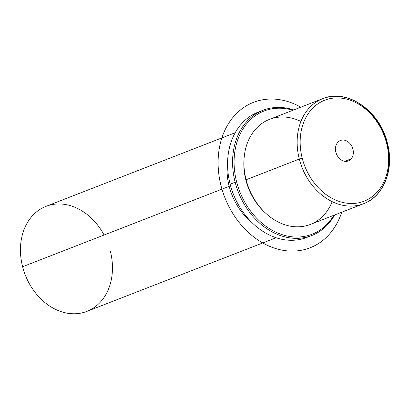 <?xml version="1.0" encoding="UTF-8"?>
<svg xmlns="http://www.w3.org/2000/svg" width="410" height="410" viewBox="0 0 410 410"><rect width="100%" height="100%" fill="white"/><g stroke="black" fill="none" stroke-linecap="round" stroke-linejoin="round"><path stroke-width="0.61" d="M300.93 121.432A56.36 44.229 68.7 0 0 256.347 128.335A56.36 44.229 68.7 0 0 246.092 179.759A56.36 44.229 68.7 0 0 287.61 225.556A56.36 44.229 68.7 0 0 332.156 201.664M246.174 180.082L245.897 180.19A54.192 42.527 -111.3 0 1 244.129 157.937A54.192 42.527 68.7 0 0 245.897 180.19L246.174 180.082M265.618 213.154A54.192 42.527 -111.3 0 1 245.897 180.19A54.192 42.527 68.7 0 0 265.618 213.154M251.54 222.189A56.36 44.229 -111.3 0 1 229.19 186.34A56.36 44.229 -111.3 0 1 227.647 160.797A56.36 44.229 68.7 0 0 229.19 186.34A56.36 44.229 68.7 0 0 251.54 222.189M276.104 237.759L86.894 311.39A56.36 44.229 -111.3 0 1 22.606 266.731L229.19 186.34L22.606 266.731A56.36 44.229 -111.3 0 1 46.017 206.348L235.222 132.717M104.084 235.022A56.36 44.229 68.7 0 0 46.017 206.348A56.36 44.229 68.7 0 0 22.606 266.731A56.36 44.229 68.7 0 0 80.386 313.219A56.36 44.229 68.7 0 0 110.305 251.007M351.283 158.767A10.952 8.595 -111.3 0 1 348.372 160.915A10.952 8.595 -111.3 0 1 337.389 155.872A10.952 8.595 -111.3 0 1 337.517 142.644A10.952 8.595 -111.3 0 1 340.428 140.497A10.952 8.595 -111.3 0 1 351.411 145.54A10.952 8.595 -111.3 0 1 351.283 158.767L344.779 161.299L351.283 158.767A10.952 8.595 68.7 0 0 350.109 143.71A10.952 8.595 68.7 0 0 337.517 142.644A10.952 8.595 68.7 0 0 338.691 157.696A10.952 8.595 68.7 0 0 351.283 158.767M386.563 143.146A54.192 42.527 -111.3 0 1 357.792 202.965A54.192 42.527 -111.3 0 1 302.237 158.265A54.192 42.527 -111.3 0 1 331.008 98.446A54.192 42.527 -111.3 0 1 386.563 143.146L387.409 143.095L386.563 143.146A54.192 42.527 68.7 0 0 331.008 98.446A54.192 42.527 68.7 0 0 302.237 158.265A54.192 42.527 68.7 0 0 357.792 202.965A54.192 42.527 68.7 0 0 386.563 143.146M386.994 143.331A56.36 44.229 68.7 0 0 322.711 98.672A56.36 44.229 68.7 0 0 299.3 159.054L246.092 179.759A56.36 44.229 -111.3 0 1 269.498 119.377L322.711 98.672C347.244 88.088 380.049 111.023 387.409 143.095C394.481 168.93 383.96 196.323 363.588 203.714A56.36 44.229 68.7 0 0 386.994 143.331L387.409 143.095M363.588 203.714L310.375 224.424A56.36 44.229 -111.3 0 1 246.092 179.759L299.3 159.054A56.36 44.229 68.7 0 0 363.588 203.714A56.36 44.229 -111.3 0 1 299.3 159.054L302.237 158.265L299.3 159.054A56.36 44.229 -111.3 0 1 322.711 98.672M236.621 181.855A66.112 51.885 -111.3 0 1 292.899 110.269A66.112 51.885 68.7 0 0 236.621 181.855L235.155 182.25A67.199 52.736 -111.3 0 1 293.76 109.936A67.199 52.736 68.7 0 0 263.066 110.254A67.199 52.736 68.7 0 0 235.155 182.25L236.621 181.855A66.112 51.885 68.7 0 0 281.26 234.356A66.112 51.885 68.7 0 0 333.776 215.317A66.112 51.885 -111.3 0 1 281.26 234.356A66.112 51.885 -111.3 0 1 236.621 181.855M334.637 214.978A67.199 52.736 -111.3 0 1 281.224 235.847A67.199 52.736 -111.3 0 1 235.155 182.25A67.199 52.736 68.7 0 0 311.805 235.494A67.199 52.736 68.7 0 0 334.637 214.978M260.591 111.31A67.199 52.736 68.7 0 0 230.148 184.198A67.199 52.736 68.7 0 0 309.268 236.391A67.199 52.736 -111.3 0 1 306.798 237.446A67.199 52.736 -111.3 0 1 230.148 184.198L235.155 182.25L230.148 184.198A67.199 52.736 -111.3 0 1 258.054 112.202L263.066 110.254M341.714 212.226A78.033 61.239 -111.3 0 1 264.839 244.073A78.033 61.239 -111.3 0 1 219.273 148.538A78.033 61.239 -111.3 0 1 300.832 107.184M306.798 237.446L311.805 235.494"/></g></svg>
